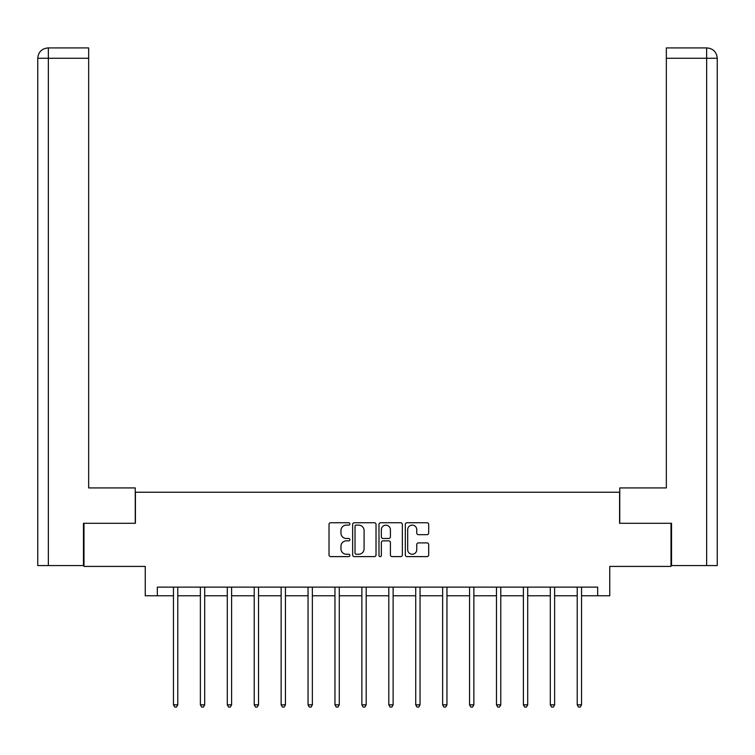 <?xml version="1.0" encoding="UTF-8"?>
<svg xmlns="http://www.w3.org/2000/svg" width="755" height="755" viewBox="0 0 755 755"><rect width="100%" height="100%" fill="white"/><g stroke="black" fill="none" stroke-linecap="round" stroke-linejoin="round"><path stroke-width="1.13" d="M349.895 523.932A1.189 1.189 0 0 0 348.706 522.743L330.709 522.743A1.689 1.689 0 0 0 329.02 524.432L329.02 554.925A1.689 1.689 0 0 0 330.709 556.614L348.706 556.614A1.189 1.189 0 0 0 349.895 555.435A1.189 1.189 0 0 0 348.706 554.245L346.375 554.245A5.417 5.417 0 0 1 340.958 548.828L340.958 546.28A5.417 5.417 0 0 1 346.375 540.863L348.706 540.863A1.189 1.189 0 0 0 349.895 539.683A1.189 1.189 0 0 0 348.706 538.494L346.375 538.494A5.417 5.417 0 0 1 340.958 533.077L340.958 530.529A5.417 5.417 0 0 1 346.375 525.112L348.706 525.112A1.189 1.189 0 0 0 349.895 523.932M427 534.682A1.689 1.689 0 0 0 428.689 532.992L428.689 524.432A1.689 1.689 0 0 0 427 522.743L407.011 522.743A1.689 1.689 0 0 0 405.322 524.432L405.322 554.925A1.689 1.689 0 0 0 407.011 556.614L427 556.614A1.689 1.689 0 0 0 428.689 554.925L428.689 544.591A1.689 1.689 0 0 0 427 542.902L418.449 542.902A1.689 1.689 0 0 0 416.751 544.591L416.751 549.716A4.53 4.53 0 0 1 412.221 554.245A4.53 4.53 0 0 1 407.691 549.716L407.691 529.642A4.53 4.53 0 0 1 412.221 525.112A4.53 4.53 0 0 1 416.751 529.642L416.751 532.992A1.689 1.689 0 0 0 418.449 534.682L427 534.682M157.323 595.761L157.323 587.126L597.677 587.126L597.677 595.761L609.747 595.761L609.747 566.42L671.006 566.42L671.006 523.29L619.591 523.29L619.591 492.232L135.409 492.232L135.409 523.29L83.994 523.29L83.994 566.42L145.253 566.42L145.253 595.761L173.461 595.761M376.018 524.432A1.689 1.689 0 0 0 374.329 522.743L354.34 522.743A1.689 1.689 0 0 0 352.642 524.432L352.642 554.925A1.689 1.689 0 0 0 354.34 556.614L374.329 556.614A1.689 1.689 0 0 0 376.018 554.925L376.018 524.432M380.671 522.743L400.66 522.743A1.689 1.689 0 0 1 402.358 524.432L402.358 554.925A1.689 1.689 0 0 1 400.66 556.614L392.109 556.614A1.689 1.689 0 0 1 390.411 554.925L390.411 542.562A1.689 1.689 0 0 0 388.721 540.863L383.049 540.863A1.689 1.689 0 0 0 381.35 542.562L381.35 555.435A1.189 1.189 0 0 1 380.171 556.614A1.189 1.189 0 0 1 378.982 555.435L378.982 524.432A1.689 1.689 0 0 1 380.671 522.743M177.774 595.761L200.377 595.761M204.69 595.761L227.293 595.761M231.606 595.761L254.218 595.761M258.531 595.761L281.134 595.761M285.447 595.761L308.049 595.761M312.362 595.761L334.965 595.761M339.278 595.761L361.881 595.761M366.194 595.761L388.806 595.761M393.119 595.761L415.722 595.761M420.035 595.761L442.638 595.761M446.951 595.761L469.553 595.761M473.866 595.761L496.469 595.761M500.782 595.761L523.394 595.761M527.707 595.761L550.31 595.761M554.623 595.761L577.226 595.761M581.539 595.761L597.677 595.761M356.2 525.112A1.189 1.189 0 0 0 355.02 526.301L355.02 553.056A1.189 1.189 0 0 0 356.2 554.245L358.653 554.245A5.417 5.417 0 0 0 364.08 548.828L364.08 530.529A5.417 5.417 0 0 0 358.653 525.112L356.2 525.112M390.411 529.727A4.53 4.53 0 0 0 385.88 525.197A4.53 4.53 0 0 0 381.35 529.727L381.35 536.796A1.689 1.689 0 0 0 383.049 538.494L388.721 538.494A1.689 1.689 0 0 0 390.411 536.796L390.411 529.727M178.001 587.126L177.897 587.381A1.727 1.727 0 0 0 177.774 588.032L177.774 704.84L173.461 704.84L173.461 588.032A1.727 1.727 0 0 0 173.339 587.381L173.235 587.126M177.774 704.84L176.481 707.086L174.754 707.086L173.461 704.84M135.239 523.29L135.239 487.919L88.656 487.919L88.656 58.267L48.358 58.267L48.358 565.561L83.475 565.561L83.475 523.29L83.994 523.29M48.358 565.561L37.75 565.561L37.75 58.267C38.373 51.982 41.818 48.528 48.093 47.914L88.656 47.914L88.656 58.267M50.689 47.914L48.358 47.914L48.358 58.267L37.75 58.267C38.354 51.982 41.808 48.537 48.103 47.914L88.656 47.914M619.761 523.29L619.761 487.919L666.344 487.919L666.344 47.914L706.888 47.914L666.344 47.914M717.25 462.032L717.25 58.267L717.25 565.561L671.525 565.561L671.525 523.29L671.006 523.29M706.897 47.914L704.311 47.914L706.897 47.914C713.182 48.528 716.627 51.982 717.25 58.267L666.344 58.267M204.916 587.126L204.813 587.381A1.727 1.727 0 0 0 204.69 588.032L204.69 704.84L200.377 704.84L200.377 588.032A1.727 1.727 0 0 0 200.254 587.381L200.15 587.126M204.69 704.84L203.397 707.086L201.67 707.086L200.377 704.84M231.832 587.126L231.738 587.381A1.727 1.727 0 0 0 231.606 588.032L231.606 704.84L227.293 704.84L227.293 588.032A1.727 1.727 0 0 0 227.17 587.381L227.066 587.126M231.606 704.84L230.313 707.086L228.586 707.086L227.293 704.84M258.757 587.126L258.654 587.381A1.727 1.727 0 0 0 258.531 588.032L258.531 704.84L254.218 704.84L254.218 588.032A1.727 1.727 0 0 0 254.086 587.381L253.991 587.126M258.531 704.84L257.228 707.086L255.511 707.086L254.218 704.84M285.673 587.126L285.569 587.381A1.727 1.727 0 0 0 285.447 588.032L285.447 704.84L281.134 704.84L281.134 588.032A1.727 1.727 0 0 0 281.011 587.381L280.907 587.126M285.447 704.84L284.154 707.086L282.427 707.086L281.134 704.84M312.589 587.126L312.485 587.381A1.727 1.727 0 0 0 312.362 588.032L312.362 704.84L308.049 704.84L308.049 588.032A1.727 1.727 0 0 0 307.927 587.381L307.823 587.126M312.362 704.84L311.069 707.086L309.342 707.086L308.049 704.84M339.505 587.126L339.401 587.381A1.727 1.727 0 0 0 339.278 588.032L339.278 704.84L334.965 704.84L334.965 588.032A1.727 1.727 0 0 0 334.843 587.381L334.739 587.126M339.278 704.84L337.985 707.086L336.258 707.086L334.965 704.84M366.42 587.126L366.326 587.381A1.727 1.727 0 0 0 366.194 588.032L366.194 704.84L361.881 704.84L361.881 588.032A1.727 1.727 0 0 0 361.758 587.381L361.654 587.126M366.194 704.84L364.901 707.086L363.174 707.086L361.881 704.84M393.346 587.126L393.242 587.381A1.727 1.727 0 0 0 393.119 588.032L393.119 704.84L388.806 704.84L388.806 588.032A1.727 1.727 0 0 0 388.674 587.381L388.58 587.126M393.119 704.84L391.826 707.086L390.099 707.086L388.806 704.84M420.261 587.126L420.157 587.381A1.727 1.727 0 0 0 420.035 588.032L420.035 704.84L415.722 704.84L415.722 588.032A1.727 1.727 0 0 0 415.599 587.381L415.495 587.126M420.035 704.84L418.742 707.086L417.015 707.086L415.722 704.84M447.177 587.126L447.073 587.381A1.727 1.727 0 0 0 446.951 588.032L446.951 704.84L442.638 704.84L442.638 588.032A1.727 1.727 0 0 0 442.515 587.381L442.411 587.126M446.951 704.84L445.658 707.086L443.931 707.086L442.638 704.84M474.093 587.126L473.989 587.381A1.727 1.727 0 0 0 473.866 588.032L473.866 704.84L469.553 704.84L469.553 588.032A1.727 1.727 0 0 0 469.431 587.381L469.327 587.126M473.866 704.84L472.573 707.086L470.846 707.086L469.553 704.84M501.009 587.126L500.914 587.381A1.727 1.727 0 0 0 500.782 588.032L500.782 704.84L496.469 704.84L496.469 588.032A1.727 1.727 0 0 0 496.346 587.381L496.243 587.126M500.782 704.84L499.489 707.086L497.772 707.086L496.469 704.84M527.934 587.126L527.83 587.381A1.727 1.727 0 0 0 527.707 588.032L527.707 704.84L523.394 704.84L523.394 588.032A1.727 1.727 0 0 0 523.262 587.381L523.168 587.126M527.707 704.84L526.414 707.086L524.687 707.086L523.394 704.84M554.849 587.126L554.746 587.381A1.727 1.727 0 0 0 554.623 588.032L554.623 704.84L550.31 704.84L550.31 588.032A1.727 1.727 0 0 0 550.187 587.381L550.084 587.126M554.623 704.84L553.33 707.086L551.603 707.086L550.31 704.84M581.765 587.126L581.661 587.381A1.727 1.727 0 0 0 581.539 588.032L581.539 704.84L577.226 704.84L577.226 588.032A1.727 1.727 0 0 0 577.103 587.381L576.999 587.126M581.539 704.84L580.246 707.086L578.519 707.086L577.226 704.84M37.75 58.267L37.75 462.032M706.642 565.561L706.642 47.914"/></g></svg>
